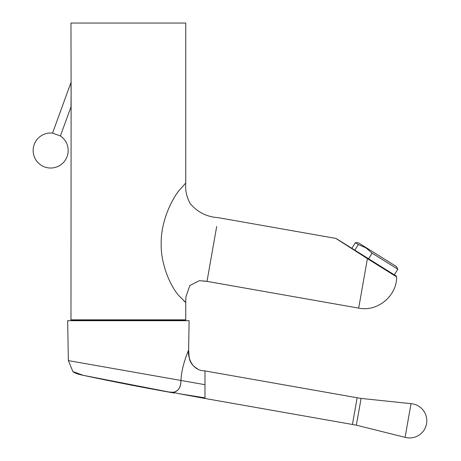 <?xml version="1.0" encoding="UTF-8"?>
<svg xmlns="http://www.w3.org/2000/svg" width="461" height="461" viewBox="0 0 461 461"><rect width="100%" height="100%" fill="white"/><g stroke="black" fill="none" stroke-linecap="round" stroke-linejoin="round"><path stroke-width="0.69" d="M356.359 425.186A319.3 319.3 180 0 0 352.44 424.472L357.148 397.751A319.3 319.3 -0 0 0 361.078 398.419L356.359 425.186L405.075 437.333A17.166 17.166 0 0 0 409.633 437.95A17.166 17.166 180 0 0 426.8 420.784A17.166 17.166 180 0 0 411.01 403.669L405.075 437.333M351.841 248.306L355.356 242.682L358.37 242.786L396.42 266.562L397.831 269.224L372.125 253.158L365.873 247.828L358.341 244.543L354.826 250.167L344.903 243.967L396.155 275.995L354.826 250.167M56.478 134.531L52.56 133.102A17.518 17.518 0 0 0 44.671 166.98A17.518 17.518 0 0 0 60.403 135.96L56.478 134.531M60.403 135.96L70.971 106.923L71.121 94.303L70.971 319.836L185.748 319.836L185.748 302.508L178.724 295.513C169.671 285.1 160.716 263.41 161.177 243.379C160.929 223.216 170.074 202.16 178.724 190.917L185.748 183.034L185.748 23.05L70.971 23.05L71.121 94.303L70.971 82.519L52.56 133.102M361.078 398.419L411.01 403.669M357.148 397.751L204.978 370.921L204.978 384.693L180.937 380.458C181.738 364.68 188.837 349.997 188.607 349.905L189.114 320.689L67.658 320.689L68.355 360.606L180.937 380.458C180.983 387.211 178.436 391.159 173.296 392.299L178.315 393.585L204.978 397.866L204.978 384.693M204.978 397.866L204.978 398.471L352.44 424.472M70.971 319.836L72.014 320.435L184.705 320.435L185.748 319.836M216.687 226.466L207.006 281.377L358.681 308.121L367.411 258.633L336.346 238.717M185.748 183.034C185.149 190.468 186.676 197.366 190.335 203.739C197.66 212.296 206.96 216.935 218.243 217.667L335.856 238.406L347.312 245.748M344.897 243.967L336.225 238.544M367.861 258.316L367.411 258.633L396.639 276.894L396.155 275.995M183.812 300.849L185.178 302.036M205.6 281.135L199.296 280.703L189.846 285.52L185.898 296.924L185.748 302.508L185.898 296.924M183.034 366.685L182.504 368.967M128.314 371.18L118.368 369.422M100.135 366.207L95.715 365.429M81.292 362.888L80.992 362.836M75.575 361.879L68.355 360.606L72.873 371.56L83.084 375.294M173.365 392.294L176.275 391.354M176.984 390.888L178.753 389.055M179.41 387.966L180.395 385.171M180.603 384.105L180.729 383.2M180.862 381.737L180.914 380.855M84.144 375.502L84.697 375.611M90.442 376.729L91.883 377.006M94.39 377.496L96.326 377.87M107.286 380.008L108.012 380.146M121.289 382.734L123.352 383.137M144.489 387.252L145.924 387.534M156.976 389.683L165.032 391.251M204.978 378.833L204.978 379.743M190.243 361.003L189.189 357.529L188.607 349.905C187.621 353.962 189.915 370.523 204.978 370.921M168.738 391.971L174.558 393.106A2641.668 2641.668 180 0 1 82.375 375.156L168.738 391.971L173.296 392.299M170.582 392.334L170.881 392.392M178.315 393.585L204.978 398.471M355.356 242.682L358.341 244.543M368.61 258.782L372.125 253.158M358.681 308.121C377.426 312.051 396.881 296.06 396.639 276.894M207.006 281.377L199.296 280.703M82.375 375.156C77.523 374.113 74.354 372.914 72.873 371.56C74.354 372.914 77.523 374.113 82.375 375.156M191.079 362.784L192.26 364.634M193.822 366.397L197.66 368.956C188.244 363.354 189.258 356.681 188.618 352.924L188.607 349.905M394.316 274.848L397.831 269.224"/></g></svg>
